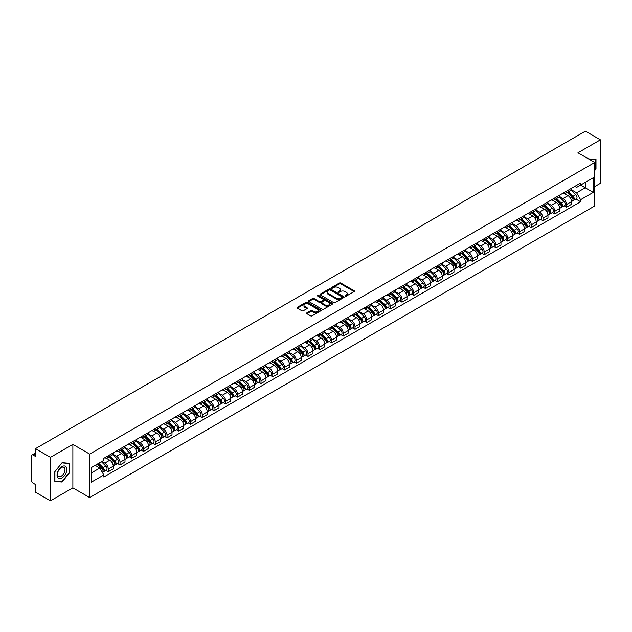 <?xml version="1.0" encoding="UTF-8"?>
<svg xmlns="http://www.w3.org/2000/svg" width="632" height="632" viewBox="0 0 632 632"><rect width="100%" height="100%" fill="white"/><g stroke="black" fill="none" stroke-linecap="round" stroke-linejoin="round"><path stroke-width="0.95" d="M345.246 296.116A0.735 0.419 0 0 0 346.281 296.116L354.133 291.581A1.043 0.6 0 0 0 354.441 291.155A1.043 0.6 0 0 0 354.133 290.728L340.83 283.049A1.043 0.6 0 0 0 339.352 283.049L331.492 287.584A0.735 0.419 0 0 0 332.527 288.176L333.546 287.592A3.35 1.936 0 0 1 338.278 287.592L339.384 288.232A3.35 1.936 0 0 1 340.364 289.598A3.35 1.936 0 0 1 339.384 290.965L338.373 291.55A0.735 0.419 0 0 0 339.408 292.15L340.419 291.565A3.35 1.936 0 0 1 345.151 291.565L346.265 292.205A3.35 1.936 0 0 1 347.245 293.564A3.35 1.936 0 0 1 346.265 294.931L345.246 295.523A0.735 0.419 0 0 0 345.246 296.116L345.246 295.523M306.891 312.84A1.043 0.6 0 0 0 306.591 313.267A1.043 0.6 0 0 0 306.891 313.693L310.628 315.85A1.043 0.6 0 0 0 312.105 315.85L320.827 310.81A1.043 0.6 0 0 0 321.135 310.383A1.043 0.6 0 0 0 320.827 309.957L307.523 302.278A1.043 0.6 0 0 0 306.046 302.278L297.317 307.31A1.043 0.6 0 0 0 297.016 307.737A1.043 0.6 0 0 0 297.317 308.163L301.827 310.77A1.043 0.6 0 0 0 303.305 310.77L307.041 308.613A1.043 0.6 0 0 0 307.35 308.187A1.043 0.6 0 0 0 307.041 307.76L304.806 306.473A2.797 1.612 0 0 1 303.984 305.327A2.797 1.612 0 0 1 305.714 303.834A2.797 1.612 0 0 1 308.764 304.182L317.525 309.245A2.797 1.612 0 0 1 318.338 310.383A2.797 1.612 0 0 1 316.616 311.876A2.797 1.612 0 0 1 313.567 311.529L312.105 310.683A1.043 0.6 0 0 0 310.628 310.683L306.891 312.84L306.891 313.693M89.673 454.084L72.877 444.391L50.426 457.347L35.439 448.688L585.414 131.172L600.4 139.822L577.956 152.778L594.752 162.479L89.673 454.084L89.673 497.566L594.752 205.961L594.752 162.479M333.617 302.578A1.043 0.6 0 0 0 335.094 302.578L343.824 297.538A1.043 0.6 0 0 0 344.124 297.111A1.043 0.6 0 0 0 343.824 296.685L330.512 288.998A1.043 0.6 0 0 0 329.035 288.998L320.313 294.038A1.043 0.6 0 0 0 320.005 294.465A1.043 0.6 0 0 0 320.313 294.891L333.617 302.578M318.054 296.274A0.735 0.419 0 0 1 318.797 296.376L332.313 304.182L323.6 309.214A1.043 0.6 0 0 1 322.123 309.214L308.819 301.527L312.548 299.386L312.548 298.517L308.819 300.674A1.043 0.6 0 0 0 308.511 301.101A1.043 0.6 0 0 0 308.819 301.527L308.819 300.674M312.548 299.386A1.043 0.6 0 0 1 314.025 299.386L314.025 298.517A1.043 0.6 0 0 0 312.548 298.517M314.025 298.517L319.421 301.638A1.043 0.6 0 0 0 320.906 301.638L323.379 300.208A1.043 0.6 0 0 0 323.687 299.781A1.043 0.6 0 0 0 323.379 299.355L317.762 296.108A0.735 0.419 0 0 1 318.797 295.507L332.321 303.32A1.043 0.6 0 0 1 332.63 303.747A1.043 0.6 0 0 1 332.321 304.174L332.321 303.32M50.426 457.347L50.426 500.828L35.439 492.178L35.439 484.483L33.109 483.132A2.133 1.232 -120 0 1 31.6 480.525L31.6 455.909A2.133 1.232 -120 0 1 32.042 454.937L35.439 452.97M594.752 186.566L600.4 183.312L600.4 139.822M50.426 500.828L72.877 487.872L89.673 497.566M35.439 448.688L35.439 456.391L33.109 455.04A2.133 1.232 -120 0 0 32.042 454.937M566.509 191.18A4.898 2.828 60 0 1 565.49 193.376L570.467 190.509A4.898 2.828 -120 0 0 571.478 188.304M559.454 196.457L563.041 198.527A4.898 2.828 60 0 1 566.509 204.531L571.478 201.655A4.898 2.828 -120 0 0 568.01 195.659L564.455 193.605M571.478 201.655L571.478 204.31L566.509 207.178L564.123 205.803M565.49 193.376A4.898 2.828 60 0 1 563.08 193.155M566.509 204.531L566.509 207.178M554.754 197.958A4.898 2.828 60 0 1 553.743 200.162L558.712 197.295A4.898 2.828 -120 0 0 559.731 195.09M552.376 212.589L554.754 213.964L559.731 211.096L559.731 208.442A4.898 2.828 -120 0 0 556.263 202.438L552.708 200.384M553.743 200.162A4.898 2.828 60 0 1 551.333 199.941M547.699 203.235L551.294 205.313A4.898 2.828 60 0 1 554.754 211.309L554.754 213.964M543.007 204.744A4.898 2.828 60 0 1 541.995 206.948L546.964 204.073A4.898 2.828 -120 0 0 547.976 201.877M540.621 219.375L543.007 220.75L547.976 217.874L547.976 215.228A4.898 2.828 -120 0 0 544.515 209.224L540.952 207.17M541.995 206.948A4.898 2.828 60 0 1 539.578 206.727M535.952 210.022L539.546 212.091A4.898 2.828 60 0 1 543.007 218.095L543.007 220.75M531.259 211.53A4.898 2.828 60 0 1 530.24 213.727L535.217 210.859A4.898 2.828 -120 0 0 536.228 208.663M528.873 226.153L531.259 227.528L536.228 224.66L536.228 222.006A4.898 2.828 -120 0 0 532.768 216.01L529.205 213.956M530.24 213.727A4.898 2.828 60 0 1 527.831 213.505M524.204 216.808L527.791 218.877A4.898 2.828 60 0 1 531.259 224.881L531.259 227.528M519.512 218.309A4.898 2.828 60 0 1 518.493 220.513L523.462 217.645A4.898 2.828 -120 0 0 524.481 215.441M517.126 232.939L519.512 234.314L524.481 231.446L524.481 228.792A4.898 2.828 -120 0 0 521.013 222.788L517.458 220.734M518.493 220.513A4.898 2.828 60 0 1 516.083 220.292M512.457 223.586L516.044 225.663A4.898 2.828 60 0 1 519.512 231.66L519.512 234.314M507.757 225.095A4.898 2.828 60 0 1 506.746 227.299L511.715 224.423A4.898 2.828 -120 0 0 512.734 222.227M505.379 239.726L507.757 241.1L512.734 238.225L512.734 235.578A4.898 2.828 -120 0 0 509.266 229.574L505.711 227.52M506.746 227.299A4.898 2.828 60 0 1 504.336 227.078M500.702 230.372L504.297 232.442A4.898 2.828 60 0 1 507.757 238.446L507.757 241.1M496.009 231.881A4.898 2.828 60 0 1 494.998 234.077L499.967 231.209A4.898 2.828 -120 0 0 500.978 229.013M493.624 246.504L496.009 247.878L500.978 245.011L500.978 242.356A4.898 2.828 -120 0 0 497.518 236.36L493.955 234.306M494.998 234.077A4.898 2.828 60 0 1 492.581 233.856M488.955 237.158L492.541 239.228A4.898 2.828 60 0 1 496.009 245.232L496.009 247.878M484.262 238.667A4.898 2.828 60 0 1 483.243 240.863L488.22 237.995A4.898 2.828 -120 0 0 489.231 235.791M481.876 253.29L484.262 254.664L489.231 251.797L489.231 249.142A4.898 2.828 -120 0 0 485.763 243.138L482.208 241.084M483.243 240.863A4.898 2.828 60 0 1 480.834 240.642M477.207 243.936L480.794 246.014A4.898 2.828 60 0 1 484.262 252.01L484.262 254.664M472.507 245.445A4.898 2.828 60 0 1 471.496 247.649L476.465 244.774A4.898 2.828 -120 0 0 477.484 242.577M470.129 260.076L472.507 261.45L477.484 258.583L477.484 255.928A4.898 2.828 -120 0 0 474.016 249.924L470.461 247.87M471.496 247.649A4.898 2.828 60 0 1 469.086 247.428M465.452 250.722L469.047 252.792A4.898 2.828 60 0 1 472.507 258.796L472.507 261.45M460.76 252.231A4.898 2.828 60 0 1 459.748 254.427L464.718 251.56A4.898 2.828 -120 0 0 465.729 249.363M458.374 266.854L460.76 268.229L465.729 265.361L465.729 262.707A4.898 2.828 -120 0 0 462.269 256.711L458.706 254.657M459.748 254.427A4.898 2.828 60 0 1 457.331 254.206M453.705 257.508L457.299 259.578A4.898 2.828 60 0 1 460.76 265.582L460.76 268.229M449.012 259.017A4.898 2.828 60 0 1 447.993 261.214L452.97 258.346A4.898 2.828 -120 0 0 453.981 256.142M446.627 273.64L449.012 275.015L453.981 272.147L453.981 269.493A4.898 2.828 -120 0 0 450.521 263.497L446.958 261.435M447.993 261.214A4.898 2.828 60 0 1 445.584 260.992M441.958 264.287L445.544 266.364A4.898 2.828 60 0 1 449.012 272.36L449.012 275.015M437.265 265.796A4.898 2.828 60 0 1 436.246 268L441.215 265.124A4.898 2.828 -120 0 0 442.234 262.928M434.879 280.426L437.265 281.801L442.234 278.933L442.234 276.279A4.898 2.828 -120 0 0 438.766 270.275L435.211 268.221M436.246 268A4.898 2.828 60 0 1 433.836 267.778M430.21 271.073L433.797 273.142A4.898 2.828 60 0 1 437.265 279.147L437.265 281.801M425.51 272.582A4.898 2.828 60 0 1 424.499 274.778L429.468 271.91A4.898 2.828 -120 0 0 430.479 269.714M423.132 287.204L425.51 288.587L430.487 285.711L430.487 283.057A4.898 2.828 -120 0 0 427.019 277.061L423.464 275.007M424.499 274.778A4.898 2.828 60 0 1 422.089 274.557M418.455 277.859L422.05 279.929A4.898 2.828 60 0 1 425.51 285.933L425.51 288.587M413.763 279.368A4.898 2.828 60 0 1 412.751 281.564L417.72 278.696A4.898 2.828 -120 0 0 418.732 276.492M411.377 293.991L413.763 295.365L418.732 292.498L418.732 289.843A4.898 2.828 -120 0 0 415.271 283.847L411.709 281.793M412.751 281.564A4.898 2.828 60 0 1 410.334 281.343M406.708 284.637L410.294 286.715A4.898 2.828 60 0 1 413.763 292.711L413.763 295.365M402.015 286.146A4.898 2.828 60 0 1 400.996 288.35L405.965 285.474A4.898 2.828 -120 0 0 406.984 283.278M399.629 300.777L402.015 302.151L406.984 299.284L406.984 296.629A4.898 2.828 -120 0 0 403.516 290.625L399.961 288.571M400.996 288.35A4.898 2.828 60 0 1 398.587 288.129M394.961 291.423L398.547 293.501A4.898 2.828 60 0 1 402.015 299.497L402.015 302.151M390.26 292.932A4.898 2.828 60 0 1 389.249 295.128L394.218 292.26A4.898 2.828 -120 0 0 395.237 290.064M387.882 307.555L390.26 308.937L395.237 306.062L395.237 303.415A4.898 2.828 -120 0 0 391.769 297.411L388.214 295.357M389.249 295.128A4.898 2.828 60 0 1 386.839 294.907M383.205 298.209L386.8 300.279A4.898 2.828 60 0 1 390.26 306.283L390.26 308.937M378.513 299.718A4.898 2.828 60 0 1 377.502 301.914L382.471 299.047A4.898 2.828 -120 0 0 383.482 296.843M376.127 314.341L378.513 315.716L383.482 312.848L383.482 310.193A4.898 2.828 -120 0 0 380.022 304.197L376.459 302.143M377.502 301.914A4.898 2.828 60 0 1 375.084 301.693M371.458 304.987L375.053 307.065A4.898 2.828 60 0 1 378.513 313.061L378.513 315.716M366.765 306.496A4.898 2.828 60 0 1 365.746 308.7L370.723 305.825A4.898 2.828 -120 0 0 371.735 303.629M364.38 321.127L366.765 322.502L371.735 319.634L371.735 316.98A4.898 2.828 -120 0 0 368.274 310.976L364.711 308.922M365.746 308.7A4.898 2.828 60 0 1 363.337 308.479M359.711 311.774L363.297 313.851A4.898 2.828 60 0 1 366.765 319.847L366.765 322.502M355.018 313.282A4.898 2.828 60 0 1 353.999 315.479L358.968 312.611A4.898 2.828 -120 0 0 359.987 310.415M352.632 327.905L355.018 329.288L359.987 326.412L359.987 323.766A4.898 2.828 -120 0 0 356.519 317.762L352.964 315.708M353.999 315.479A4.898 2.828 60 0 1 351.59 315.257M347.963 318.56L351.55 320.629A4.898 2.828 60 0 1 355.018 326.633L355.018 329.288M343.263 320.068A4.898 2.828 60 0 1 342.252 322.265L347.221 319.397A4.898 2.828 -120 0 0 348.232 317.193M340.885 334.691L343.263 336.066L348.24 333.198L348.24 330.544A4.898 2.828 -120 0 0 344.772 324.548L341.217 322.494M342.252 322.265A4.898 2.828 60 0 1 339.834 322.043M336.208 325.346L339.803 327.416A4.898 2.828 60 0 1 343.263 333.42L343.263 336.066M331.516 326.847A4.898 2.828 60 0 1 330.504 329.051L335.474 326.175A4.898 2.828 -120 0 0 336.485 323.979M329.13 341.478L331.516 342.852L336.485 339.984L336.485 337.33A4.898 2.828 -120 0 0 333.025 331.326L329.462 329.272M330.504 329.051A4.898 2.828 60 0 1 328.087 328.83M324.461 332.124L328.048 334.202A4.898 2.828 60 0 1 331.516 340.198L331.516 342.852M319.768 333.633A4.898 2.828 60 0 1 318.749 335.829L323.718 332.961A4.898 2.828 -120 0 0 324.737 330.765M317.382 348.256L319.768 349.638L324.737 346.763L324.737 344.116A4.898 2.828 -120 0 0 321.269 338.112L317.714 336.058M318.749 335.829A4.898 2.828 60 0 1 316.34 335.608M312.714 338.91L316.3 340.98A4.898 2.828 60 0 1 319.768 346.984L319.768 349.638M308.013 340.419A4.898 2.828 60 0 1 307.002 342.615L311.971 339.747A4.898 2.828 -120 0 0 312.99 337.543M305.635 355.042L308.013 356.416L312.99 353.549L312.99 350.894A4.898 2.828 -120 0 0 309.522 344.898L305.967 342.844M307.002 342.615A4.898 2.828 60 0 1 304.592 342.394M300.958 345.696L304.553 347.766A4.898 2.828 60 0 1 308.013 353.77L308.013 356.416M296.266 347.197A4.898 2.828 60 0 1 295.255 349.401L300.224 346.526A4.898 2.828 -120 0 0 301.235 344.329M293.88 361.828L296.266 363.203L301.235 360.335L301.235 357.68A4.898 2.828 -120 0 0 297.775 351.676L294.212 349.622M295.255 349.401A4.898 2.828 60 0 1 292.837 349.18M289.211 352.474L292.806 354.552A4.898 2.828 60 0 1 296.266 360.548L296.266 363.203M284.519 353.983A4.898 2.828 60 0 1 283.499 356.179L288.476 353.312A4.898 2.828 -120 0 0 289.488 351.115M282.133 368.606L284.519 369.989L289.488 367.113L289.488 364.467A4.898 2.828 -120 0 0 286.027 358.463L282.465 356.409M283.499 356.179A4.898 2.828 60 0 1 281.09 355.958M277.464 359.26L281.05 361.33A4.898 2.828 60 0 1 284.519 367.334L284.519 369.989M272.771 360.769A4.898 2.828 60 0 1 271.752 362.966L276.721 360.098A4.898 2.828 -120 0 0 277.74 357.894M270.385 375.392L272.771 376.767L277.74 373.899L277.74 371.245A4.898 2.828 -120 0 0 274.272 365.249L270.717 363.195M271.752 362.966A4.898 2.828 60 0 1 269.343 362.744M265.717 366.047L269.303 368.116A4.898 2.828 60 0 1 272.771 374.12L272.771 376.767M261.016 367.548A4.898 2.828 60 0 1 260.005 369.752L264.974 366.884A4.898 2.828 -120 0 0 265.985 364.68M258.638 382.178L261.016 383.553L265.985 380.685L265.985 378.031A4.898 2.828 -120 0 0 262.525 372.027L258.97 369.973M260.005 369.752A4.898 2.828 60 0 1 257.587 369.53M253.961 372.825L257.556 374.902A4.898 2.828 60 0 1 261.016 380.899L261.016 383.553M249.269 374.334A4.898 2.828 60 0 1 248.258 376.53L253.227 373.662A4.898 2.828 -120 0 0 254.238 371.466M246.883 388.964L249.269 390.339L254.238 387.463L254.238 384.817A4.898 2.828 -120 0 0 250.778 378.813L247.215 376.759M248.258 376.53A4.898 2.828 60 0 1 245.84 376.317M242.214 379.611L245.801 381.681A4.898 2.828 60 0 1 249.269 387.685L249.269 390.339M237.521 381.12A4.898 2.828 60 0 1 236.502 383.316L241.471 380.448A4.898 2.828 -120 0 0 242.49 378.244M235.136 395.743L237.521 397.117L242.49 394.25L242.49 391.595A4.898 2.828 -120 0 0 239.022 385.599L235.467 383.545M236.502 383.316A4.898 2.828 60 0 1 234.093 383.095M230.467 386.397L234.053 388.467A4.898 2.828 60 0 1 237.521 394.471L237.521 397.117M225.766 387.898A4.898 2.828 60 0 1 224.755 390.102L229.724 387.234A4.898 2.828 -120 0 0 230.743 385.03M223.388 402.529L225.766 403.903L230.743 401.036L230.743 398.381A4.898 2.828 -120 0 0 227.275 392.377L223.72 390.323M224.755 390.102A4.898 2.828 60 0 1 222.345 389.881M218.712 393.175L222.306 395.253A4.898 2.828 60 0 1 225.766 401.249L225.766 403.903M214.019 394.684A4.898 2.828 60 0 1 213.008 396.888L217.977 394.013A4.898 2.828 -120 0 0 218.988 391.816M211.633 409.315L214.019 410.689L218.988 407.814L218.988 405.167A4.898 2.828 -120 0 0 215.528 399.163L211.965 397.109M213.008 396.888A4.898 2.828 60 0 1 210.59 396.667M206.964 399.961L210.559 402.031A4.898 2.828 60 0 1 214.019 408.035L214.019 410.689M202.272 401.47A4.898 2.828 60 0 1 201.252 403.666L206.23 400.799A4.898 2.828 -120 0 0 207.241 398.602M199.886 416.093L202.272 417.468L207.241 414.6L207.241 411.946A4.898 2.828 -120 0 0 203.773 405.949L200.218 403.895M201.252 403.666A4.898 2.828 60 0 1 198.843 403.445M195.217 406.747L198.804 408.817A4.898 2.828 60 0 1 202.272 414.821L202.272 417.468M190.516 408.248A4.898 2.828 60 0 1 189.505 410.452L194.474 407.585A4.898 2.828 -120 0 0 195.493 405.381M188.139 422.879L190.524 424.254L195.493 421.386L195.493 418.732A4.898 2.828 -120 0 0 192.025 412.728L188.47 410.674M189.505 410.452A4.898 2.828 60 0 1 187.096 410.231M183.462 413.526L187.056 415.603A4.898 2.828 60 0 1 190.524 421.599L190.524 424.254M178.769 415.034A4.898 2.828 60 0 1 177.758 417.238L182.727 414.363A4.898 2.828 -120 0 0 183.738 412.167M176.391 429.665L178.769 431.04L183.738 428.164L183.738 425.518A4.898 2.828 -120 0 0 180.278 419.514L176.723 417.46M177.758 417.238A4.898 2.828 60 0 1 175.34 417.017M171.714 420.312L175.309 422.381A4.898 2.828 60 0 1 178.769 428.385L178.769 431.04M167.022 421.821A4.898 2.828 60 0 1 166.003 424.017L170.98 421.149A4.898 2.828 -120 0 0 171.991 418.953M164.636 436.443L167.022 437.818L171.991 434.95L171.991 432.296A4.898 2.828 -120 0 0 168.531 426.3L164.968 424.246M166.003 424.017A4.898 2.828 60 0 1 163.593 423.796M159.967 427.098L163.554 429.168A4.898 2.828 60 0 1 167.022 435.172L167.022 437.818M155.275 428.607A4.898 2.828 60 0 1 154.255 430.803L159.225 427.935A4.898 2.828 -120 0 0 160.244 425.731M152.889 443.229L155.275 444.604L160.244 441.736L160.244 439.082A4.898 2.828 -120 0 0 156.775 433.078L153.22 431.024M154.255 430.803A4.898 2.828 60 0 1 151.846 430.582M148.22 433.876L151.806 435.954A4.898 2.828 60 0 1 155.275 441.95L155.275 444.604M143.519 435.385A4.898 2.828 60 0 1 142.508 437.589L147.477 434.713A4.898 2.828 -120 0 0 148.496 432.517M141.141 450.016L143.519 451.39L148.496 448.523L148.496 445.868A4.898 2.828 -120 0 0 145.028 439.864L141.473 437.81M142.508 437.589A4.898 2.828 60 0 1 140.099 437.368M136.465 440.662L140.059 442.732A4.898 2.828 60 0 1 143.519 448.736L143.519 451.39M131.772 442.171A4.898 2.828 60 0 1 130.761 444.367L135.73 441.499A4.898 2.828 -120 0 0 136.741 439.303M129.386 456.794L131.772 458.168L136.741 455.301L136.741 452.646A4.898 2.828 -120 0 0 133.281 446.65L129.718 444.596M130.761 444.367A4.898 2.828 60 0 1 128.343 444.146M124.717 447.448L128.312 449.518A4.898 2.828 60 0 1 131.772 455.522L131.772 458.168M120.025 448.957A4.898 2.828 60 0 1 119.006 451.153L123.983 448.286A4.898 2.828 -120 0 0 124.994 446.081M117.639 463.58L120.025 464.954L124.994 462.087L124.994 459.432A4.898 2.828 -120 0 0 121.526 453.428L117.971 451.374M119.006 451.153A4.898 2.828 60 0 1 116.596 450.932M112.97 454.226L116.557 456.304A4.898 2.828 60 0 1 120.025 462.3L120.025 464.954M108.27 455.735A4.898 2.828 60 0 1 107.258 457.939L112.227 455.064A4.898 2.828 -120 0 0 113.246 452.868M105.892 470.366L108.277 471.741L113.246 468.873L113.246 466.219A4.898 2.828 -120 0 0 109.778 460.214L106.223 458.161M107.258 457.939A4.898 2.828 60 0 1 104.849 457.718M101.95 461.431L104.809 463.082A4.898 2.828 60 0 1 108.277 469.086L108.277 471.741M574.828 186.377L576.597 187.396L593.243 177.782L585.264 182.395L585.264 187.783L576.597 192.784L571.202 189.671M91.174 473.044L99.84 468.043L103.83 474.956L91.174 482.263L91.174 467.648L103.83 460.349L103.83 458.303L580.595 183.043L580.595 185.089L593.243 192.397L580.595 199.704L576.597 192.784M593.243 177.782L593.243 192.397M103.83 474.956L103.83 477.002L580.595 201.742L580.595 199.704M594.752 170.498L595.992 168.957L595.992 159.264L588.511 158.877L595.621 159.462L595.621 168.847L594.752 169.929M72.877 444.391L72.877 487.872M54.834 481.387L62.102 482.042L69.37 472.997L69.37 463.303L62.102 462.656L54.834 471.701L54.834 481.387M99.84 468.043L95.171 465.349M575.871 199.025L580.595 201.742M61.336 481.592L62.102 482.042M345.538 296.218L346.265 295.8A3.35 1.936 0 0 0 347.245 294.441L347.245 293.564M340.364 289.598L340.364 290.467A3.35 1.936 0 0 1 339.384 291.834L338.665 292.253M354.133 290.728L354.133 291.581L340.83 283.918A1.043 0.6 0 0 0 339.352 283.918L331.784 288.279M343.824 296.685L343.824 297.538L330.512 289.867A1.043 0.6 0 0 0 329.035 289.867L320.329 294.899M341.975 297.411A0.735 0.419 0 0 0 341.975 296.811L330.291 290.064A0.735 0.419 0 0 0 329.256 290.064L328.182 290.688A3.35 1.936 0 0 0 327.202 292.055A3.35 1.936 0 0 0 328.182 293.422L336.169 298.028A3.35 1.936 0 0 0 340.901 298.028L341.975 297.411L341.975 298.28A0.735 0.419 0 0 0 342.188 297.98L342.188 297.111M327.202 292.055L327.202 292.924A3.35 1.936 0 0 0 328.182 294.291L328.182 293.422M341.975 298.28L340.901 298.897A3.35 1.936 0 0 1 336.169 298.897L328.182 294.291M314.025 299.386L319.421 302.507A1.043 0.6 0 0 0 320.906 302.507L323.379 301.077A1.043 0.6 0 0 0 323.687 300.65L323.687 299.781M325.022 304.869A2.797 1.612 0 0 0 328.071 305.217A2.797 1.612 0 0 0 329.801 303.723A2.797 1.612 0 0 0 328.98 302.586L325.891 300.8A1.043 0.6 0 0 0 324.413 300.8L321.941 302.23A1.043 0.6 0 0 0 321.633 302.657A1.043 0.6 0 0 0 321.941 303.084L325.022 304.869L325.022 305.738A2.797 1.612 0 0 0 328.071 306.086A2.797 1.612 0 0 0 329.801 304.592L329.801 303.723M321.633 302.657L321.633 303.526A1.043 0.6 0 0 0 321.941 303.952L321.941 303.084M325.022 305.738L321.941 303.952M318.338 310.383L318.338 311.252A2.797 1.612 0 0 1 316.616 312.745A2.797 1.612 0 0 1 313.567 312.398L312.105 311.552A1.043 0.6 0 0 0 310.628 311.552L306.907 313.701M303.984 305.327L303.984 306.196A2.797 1.612 0 0 0 304.806 307.342L304.806 306.473M307.041 307.76L307.041 308.613L304.806 307.342M320.827 309.957L320.827 310.81L307.523 303.147A1.043 0.6 0 0 0 306.046 303.147L297.332 308.171L297.317 307.31M567.141 192.428L571.77 196.994A2.662 1.54 60 0 1 572.474 200.984L571.478 201.561M568.065 193.337L570.024 194.466M567.654 192.128L572.718 197.129A1.28 0.735 60 0 1 573.058 199.048A1.28 0.735 60 0 1 572.94 199.096M568.421 191.686L573.05 196.252A2.662 1.54 60 0 1 573.753 200.249A2.662 1.54 60 0 1 572.947 200.328M571.012 190.003L575.76 194.688A2.662 1.54 60 0 1 576.463 198.677L573.753 200.249M555.386 199.206L560.015 203.78A2.662 1.54 60 0 1 560.718 207.77L559.731 208.339M556.31 200.123L558.277 201.252M555.899 198.914L560.971 203.915A1.28 0.735 60 0 1 561.311 205.835A1.28 0.735 60 0 1 561.192 205.874M556.673 198.472L561.295 203.038A2.662 1.54 60 0 1 561.998 207.027A2.662 1.54 60 0 1 561.2 207.114M559.257 196.789L564.013 201.474A2.662 1.54 60 0 1 564.716 205.463L561.998 207.027M543.639 205.993L548.268 210.559A2.662 1.54 60 0 1 548.971 214.556L547.976 215.125M544.563 206.901L546.522 208.039M544.152 205.7L549.224 210.701A1.28 0.735 60 0 1 549.556 212.613A1.28 0.735 60 0 1 549.445 212.66M544.918 205.258L549.548 209.824A2.662 1.54 60 0 1 550.251 213.814A2.662 1.54 60 0 1 549.445 213.9M547.51 203.567L552.257 208.252A2.662 1.54 60 0 1 552.961 212.249L550.251 213.814M595.154 159.185L595.621 159.462M66.194 466.985A6.92 3.997 120 0 0 59.503 468.778A6.92 3.997 120 0 0 57.709 477.539A6.92 3.997 120 0 0 64.401 475.746A6.92 3.997 120 0 0 66.194 466.985M64.48 467.87A5.246 3.026 120 0 0 63.887 467.325A5.246 3.026 120 0 0 59.013 469.774A5.246 3.026 120 0 0 58.057 475.857A5.246 3.026 120 0 0 58.642 476.402A5.246 3.026 120 0 0 63.524 473.961A5.246 3.026 120 0 0 64.48 467.87M61.952 481.647L54.913 481.023L54.913 471.63L61.952 462.869L68.999 463.501L68.999 472.886L61.952 481.647M68.532 463.232L68.999 463.501M531.891 212.779L536.521 217.345A2.662 1.54 60 0 1 537.224 221.334L536.228 221.911M532.816 213.687L534.775 214.825M532.405 212.478L537.476 217.479A1.28 0.735 60 0 1 537.808 219.399A1.28 0.735 60 0 1 537.69 219.446M533.171 212.036L537.8 216.602A2.662 1.54 60 0 1 538.504 220.6A2.662 1.54 60 0 1 537.698 220.679M535.762 210.353L540.51 215.038A2.662 1.54 60 0 1 541.213 219.035L538.504 220.6M520.144 219.565L524.773 224.131A2.662 1.54 60 0 1 525.468 228.12L524.481 228.697M521.06 220.473L523.027 221.603M520.657 219.265L525.721 224.265A1.28 0.735 60 0 1 526.061 226.185A1.28 0.735 60 0 1 525.942 226.224M521.424 218.822L526.053 223.388A2.662 1.54 60 0 1 526.756 227.378A2.662 1.54 60 0 1 525.95 227.465M524.015 217.139L528.763 221.824A2.662 1.54 60 0 1 529.466 225.814L526.756 227.378M508.389 226.343L513.018 230.909A2.662 1.54 60 0 1 513.721 234.907L512.726 235.475M509.313 227.251L511.28 228.389M508.902 226.051L513.974 231.051A1.28 0.735 60 0 1 514.314 232.963A1.28 0.735 60 0 1 514.195 233.011M509.668 225.608L514.298 230.174A2.662 1.54 60 0 1 515.001 234.164A2.662 1.54 60 0 1 514.195 234.251M512.26 223.918L517.016 228.602A2.662 1.54 60 0 1 517.711 232.6L515.001 234.164M496.641 233.129L501.271 237.695A2.662 1.54 60 0 1 501.974 241.685L500.978 242.261M497.566 234.038L499.525 235.175M497.155 232.829L502.227 237.83A1.28 0.735 60 0 1 502.558 239.749A1.28 0.735 60 0 1 502.448 239.797M497.921 232.386L502.551 236.953A2.662 1.54 60 0 1 503.254 240.95A2.662 1.54 60 0 1 502.448 241.037M500.512 230.704L505.26 235.388A2.662 1.54 60 0 1 505.963 239.386L503.254 240.95M484.894 239.915L489.524 244.481A2.662 1.54 60 0 1 490.227 248.471L489.231 249.048M485.818 240.824L487.778 241.953M485.408 239.615L490.472 244.616A1.28 0.735 60 0 1 490.811 246.535A1.28 0.735 60 0 1 490.693 246.575M486.174 239.173L490.803 243.739A2.662 1.54 60 0 1 491.506 247.728A2.662 1.54 60 0 1 490.701 247.815M488.765 237.49L493.513 242.175A2.662 1.54 60 0 1 494.216 246.164L491.506 247.728M473.139 246.693L477.768 251.26A2.662 1.54 60 0 1 478.471 255.257L477.484 255.826M474.063 247.61L476.03 248.739M473.652 246.401L478.724 251.402A1.28 0.735 60 0 1 479.064 253.314A1.28 0.735 60 0 1 478.945 253.361M474.427 245.959L479.048 250.525A2.662 1.54 60 0 1 479.751 254.514A2.662 1.54 60 0 1 478.953 254.601M477.01 244.268L481.766 248.961A2.662 1.54 60 0 1 482.469 252.95L479.751 254.514M461.392 253.479L466.021 258.046A2.662 1.54 60 0 1 466.724 262.035L465.729 262.612M462.316 254.388L464.275 255.525M461.905 253.179L466.977 258.18A1.28 0.735 60 0 1 467.309 260.1A1.28 0.735 60 0 1 467.198 260.147M462.671 252.737L467.301 257.303A2.662 1.54 60 0 1 468.004 261.3A2.662 1.54 60 0 1 467.198 261.387M465.263 251.054L470.011 255.739A2.662 1.54 60 0 1 470.714 259.736L468.004 261.3M449.644 260.265L454.274 264.832A2.662 1.54 60 0 1 454.977 268.821L453.981 269.398M450.569 261.174L452.528 262.304M450.158 259.965L455.222 264.966A1.28 0.735 60 0 1 455.561 266.886A1.28 0.735 60 0 1 455.443 266.925M450.924 259.523L455.553 264.089A2.662 1.54 60 0 1 456.257 268.079A2.662 1.54 60 0 1 455.451 268.166M453.515 257.84L458.263 262.525A2.662 1.54 60 0 1 458.966 266.514L456.257 268.079M437.897 267.044L442.526 271.61A2.662 1.54 60 0 1 443.222 275.607L442.234 276.176M438.813 267.96L440.781 269.09M438.411 266.751L443.474 271.752A1.28 0.735 60 0 1 443.814 273.664A1.28 0.735 60 0 1 443.696 273.711M439.177 266.309L443.806 270.875A2.662 1.54 60 0 1 444.509 274.865A2.662 1.54 60 0 1 443.704 274.952M441.768 264.618L446.516 269.311A2.662 1.54 60 0 1 447.219 273.3L444.509 274.865M426.142 273.83L430.771 278.396A2.662 1.54 60 0 1 431.474 282.385L430.479 282.962M427.066 274.738L429.033 275.876M426.655 273.53L431.727 278.53A1.28 0.735 60 0 1 432.067 280.45A1.28 0.735 60 0 1 431.948 280.497M427.422 273.087L432.051 277.653A2.662 1.54 60 0 1 432.754 281.651A2.662 1.54 60 0 1 431.948 281.738M430.013 271.405L434.769 276.089A2.662 1.54 60 0 1 435.464 280.087L432.754 281.651M414.394 280.616L419.024 285.182A2.662 1.54 60 0 1 419.727 289.172L418.732 289.748M415.319 281.524L417.278 282.654M414.908 280.316L419.98 285.316A1.28 0.735 60 0 1 420.312 287.236A1.28 0.735 60 0 1 420.201 287.284M415.674 279.873L420.304 284.44A2.662 1.54 60 0 1 421.007 288.429A2.662 1.54 60 0 1 420.201 288.516M418.266 278.191L423.013 282.875A2.662 1.54 60 0 1 423.717 286.865L421.007 288.429M402.647 287.394L407.277 291.96A2.662 1.54 60 0 1 407.98 295.958L406.984 296.527M403.572 288.31L405.531 289.44M403.161 287.102L408.225 292.103A1.28 0.735 60 0 1 408.564 294.014A1.28 0.735 60 0 1 408.446 294.062M403.927 286.659L408.556 291.226A2.662 1.54 60 0 1 409.26 295.215A2.662 1.54 60 0 1 408.454 295.302M406.518 284.969L411.266 289.661A2.662 1.54 60 0 1 411.969 293.651L409.26 295.215M390.892 294.18L395.521 298.746A2.662 1.54 60 0 1 396.225 302.736L395.237 303.313M391.816 295.089L393.783 296.226M391.406 293.88L396.477 298.881A1.28 0.735 60 0 1 396.817 300.8A1.28 0.735 60 0 1 396.699 300.848M392.18 293.438L396.801 298.004A2.662 1.54 60 0 1 397.504 302.001A2.662 1.54 60 0 1 396.706 302.088M394.763 291.755L399.519 296.44A2.662 1.54 60 0 1 400.222 300.437L397.504 302.001M379.145 300.966L383.774 305.533A2.662 1.54 60 0 1 384.477 309.522L383.482 310.099M380.069 301.875L382.028 303.005M379.658 300.666L384.73 305.667A1.28 0.735 60 0 1 385.062 307.587A1.28 0.735 60 0 1 384.951 307.634M380.425 300.224L385.054 304.79A2.662 1.54 60 0 1 385.757 308.779A2.662 1.54 60 0 1 384.951 308.866M383.016 298.541L387.764 303.226A2.662 1.54 60 0 1 388.467 307.215L385.757 308.779M367.397 307.745L372.027 312.311A2.662 1.54 60 0 1 372.73 316.308L371.735 316.877M368.322 308.661L370.281 309.791M367.911 307.452L372.975 312.453A1.28 0.735 60 0 1 373.315 314.365A1.28 0.735 60 0 1 373.196 314.412M368.677 307.01L373.307 311.576A2.662 1.54 60 0 1 374.01 315.565A2.662 1.54 60 0 1 373.204 315.652M371.268 305.319L376.016 310.012A2.662 1.54 60 0 1 376.719 314.001L374.01 315.565M355.65 314.531L360.28 319.097A2.662 1.54 60 0 1 360.975 323.086L359.987 323.663M356.567 315.439L358.534 316.577M356.164 314.23L361.228 319.231A1.28 0.735 60 0 1 361.567 321.151A1.28 0.735 60 0 1 361.449 321.198M356.93 313.788L361.559 318.354A2.662 1.54 60 0 1 362.262 322.352A2.662 1.54 60 0 1 361.457 322.438M359.521 312.105L364.269 316.79A2.662 1.54 60 0 1 364.972 320.787L362.262 322.352M343.895 321.317L348.524 325.883A2.662 1.54 60 0 1 349.227 329.872L348.232 330.449M344.819 322.225L346.786 323.355M344.408 321.017L349.48 326.017A1.28 0.735 60 0 1 349.82 327.937A1.28 0.735 60 0 1 349.701 327.984M345.175 320.574L349.804 325.14A2.662 1.54 60 0 1 350.507 329.138A2.662 1.54 60 0 1 349.701 329.217M347.766 318.891L352.522 323.576A2.662 1.54 60 0 1 353.217 327.566L350.507 329.138M332.148 328.095L336.777 332.661A2.662 1.54 60 0 1 337.48 336.659L336.485 337.227M333.072 329.011L335.031 330.141M332.661 327.803L337.733 332.803A1.28 0.735 60 0 1 338.065 334.715A1.28 0.735 60 0 1 337.954 334.762M333.427 327.36L338.057 331.926A2.662 1.54 60 0 1 338.76 335.916A2.662 1.54 60 0 1 337.954 336.003M336.019 325.678L340.767 330.362A2.662 1.54 60 0 1 341.47 334.352L338.76 335.916M320.4 334.881L325.03 339.447A2.662 1.54 60 0 1 325.733 343.437L324.737 344.013M321.325 335.79L323.284 336.927M320.914 334.589L325.978 339.582A1.28 0.735 60 0 1 326.317 341.501A1.28 0.735 60 0 1 326.199 341.549M321.68 334.138L326.31 338.713A2.662 1.54 60 0 1 327.013 342.702A2.662 1.54 60 0 1 326.207 342.789M324.271 332.456L329.019 337.14A2.662 1.54 60 0 1 329.722 341.138L327.013 342.702M308.645 341.667L313.275 346.233A2.662 1.54 60 0 1 313.978 350.223L312.99 350.8M309.569 342.576L311.537 343.705M309.159 341.367L314.23 346.368A1.28 0.735 60 0 1 314.57 348.287A1.28 0.735 60 0 1 314.452 348.335M309.933 340.925L314.554 345.491A2.662 1.54 60 0 1 315.257 349.488A2.662 1.54 60 0 1 314.46 349.567M312.516 339.242L317.272 343.927A2.662 1.54 60 0 1 317.975 347.916L315.257 349.488M296.898 348.445L301.527 353.012A2.662 1.54 60 0 1 302.23 357.009L301.235 357.578M297.822 349.362L299.781 350.491M297.411 348.153L302.483 353.154A1.28 0.735 60 0 1 302.815 355.065A1.28 0.735 60 0 1 302.704 355.113M298.178 347.711L302.807 352.277A2.662 1.54 60 0 1 303.51 356.266A2.662 1.54 60 0 1 302.704 356.353M300.769 346.028L305.517 350.713A2.662 1.54 60 0 1 306.22 354.702L303.51 356.266M285.151 355.231L289.78 359.798A2.662 1.54 60 0 1 290.483 363.787L289.488 364.364M286.075 356.14L288.034 357.278M285.664 354.939L290.728 359.94A1.28 0.735 60 0 1 291.068 361.852A1.28 0.735 60 0 1 290.949 361.899M286.43 354.497L291.06 359.063A2.662 1.54 60 0 1 291.763 363.052A2.662 1.54 60 0 1 290.957 363.139M289.022 352.806L293.769 357.491A2.662 1.54 60 0 1 294.473 361.488L291.763 363.052M273.403 362.018L278.025 366.584A2.662 1.54 60 0 1 278.728 370.573L277.74 371.15M274.32 362.926L276.287 364.056M273.917 361.717L278.981 366.718A1.28 0.735 60 0 1 279.32 368.638A1.28 0.735 60 0 1 279.202 368.685M274.683 361.275L279.312 365.841A2.662 1.54 60 0 1 280.008 369.839A2.662 1.54 60 0 1 279.21 369.918M277.274 359.592L282.022 364.277A2.662 1.54 60 0 1 282.725 368.266L280.008 369.839M261.648 368.796L266.277 373.362A2.662 1.54 60 0 1 266.981 377.359L265.985 377.928M262.572 369.712L264.539 370.842M262.162 368.503L267.233 373.504A1.28 0.735 60 0 1 267.573 375.416A1.28 0.735 60 0 1 267.454 375.463M262.928 368.061L267.557 372.627A2.662 1.54 60 0 1 268.26 376.617A2.662 1.54 60 0 1 267.454 376.704M265.519 366.378L270.275 371.063A2.662 1.54 60 0 1 270.97 375.053L268.26 376.617M249.901 375.582L254.53 380.148A2.662 1.54 60 0 1 255.233 384.145L254.238 384.714M250.825 376.49L252.784 377.628M250.414 375.29L255.486 380.29A1.28 0.735 60 0 1 255.818 382.202A1.28 0.735 60 0 1 255.707 382.249M251.18 374.847L255.81 379.413A2.662 1.54 60 0 1 256.513 383.403A2.662 1.54 60 0 1 255.707 383.49M253.772 373.157L258.52 377.841A2.662 1.54 60 0 1 259.223 381.839L256.513 383.403M238.153 382.368L242.783 386.934A2.662 1.54 60 0 1 243.486 390.924L242.49 391.5M239.078 383.276L241.037 384.406M238.667 382.068L243.731 387.068A1.28 0.735 60 0 1 244.071 388.988A1.28 0.735 60 0 1 243.952 389.036M239.433 381.625L244.063 386.192A2.662 1.54 60 0 1 244.766 390.189A2.662 1.54 60 0 1 243.96 390.268M242.024 379.943L246.772 384.627A2.662 1.54 60 0 1 247.475 388.617L244.766 390.189M226.398 389.146L231.028 393.712A2.662 1.54 60 0 1 231.731 397.71L230.735 398.279M227.323 390.062L229.29 391.192M226.912 388.854L231.983 393.855A1.28 0.735 60 0 1 232.323 395.766A1.28 0.735 60 0 1 232.205 395.814M227.686 388.411L232.307 392.978A2.662 1.54 60 0 1 233.011 396.967A2.662 1.54 60 0 1 232.213 397.054M230.269 386.729L235.025 391.413A2.662 1.54 60 0 1 235.728 395.403L233.011 396.967M214.651 395.932L219.28 400.498A2.662 1.54 60 0 1 219.983 404.496L218.988 405.065M215.575 396.841L217.534 397.978M215.164 395.64L220.236 400.641A1.28 0.735 60 0 1 220.568 402.552A1.28 0.735 60 0 1 220.457 402.6M215.931 395.197L220.56 399.764A2.662 1.54 60 0 1 221.263 403.753A2.662 1.54 60 0 1 220.457 403.84M218.522 393.507L223.27 398.192A2.662 1.54 60 0 1 223.973 402.189L221.263 403.753M202.904 402.718L207.533 407.284A2.662 1.54 60 0 1 208.236 411.274L207.241 411.851M203.828 403.627L205.787 404.764M203.417 402.418L208.481 407.419A1.28 0.735 60 0 1 208.821 409.339A1.28 0.735 60 0 1 208.702 409.386M204.183 401.976L208.813 406.542A2.662 1.54 60 0 1 209.516 410.539A2.662 1.54 60 0 1 208.71 410.618M206.775 400.293L211.523 404.978A2.662 1.54 60 0 1 212.226 408.967L209.516 410.539M191.156 409.504L195.778 414.071A2.662 1.54 60 0 1 196.481 418.06L195.493 418.637M192.073 410.413L194.04 411.543M191.67 409.204L196.734 414.205A1.28 0.735 60 0 1 197.073 416.125A1.28 0.735 60 0 1 196.955 416.164M192.436 408.762L197.065 413.328A2.662 1.54 60 0 1 197.761 417.317A2.662 1.54 60 0 1 196.963 417.404M195.027 407.079L199.775 411.764A2.662 1.54 60 0 1 200.478 415.753L197.761 417.317M179.401 416.283L184.03 420.849A2.662 1.54 60 0 1 184.734 424.846L183.738 425.415M180.325 417.191L182.285 418.329M179.915 415.99L184.986 420.991A1.28 0.735 60 0 1 185.326 422.903A1.28 0.735 60 0 1 185.208 422.95M180.681 415.548L185.31 420.114A2.662 1.54 60 0 1 186.013 424.104A2.662 1.54 60 0 1 185.208 424.191M183.272 413.857L188.02 418.542A2.662 1.54 60 0 1 188.723 422.539L186.013 424.104M167.654 423.069L172.283 427.635A2.662 1.54 60 0 1 172.986 431.624L171.991 432.201M168.578 423.977L170.537 425.115M168.167 422.769L173.239 427.769A1.28 0.735 60 0 1 173.571 429.689A1.28 0.735 60 0 1 173.46 429.736M168.934 422.326L173.563 426.892A2.662 1.54 60 0 1 174.266 430.89A2.662 1.54 60 0 1 173.46 430.977M171.525 420.643L176.273 425.328A2.662 1.54 60 0 1 176.976 429.326L174.266 430.89M155.906 429.855L160.536 434.421A2.662 1.54 60 0 1 161.239 438.411L160.244 438.987M156.831 430.763L158.79 431.893M156.42 429.555L161.484 434.555A1.28 0.735 60 0 1 161.824 436.475A1.28 0.735 60 0 1 161.705 436.514M157.186 429.112L161.816 433.678A2.662 1.54 60 0 1 162.519 437.668A2.662 1.54 60 0 1 161.713 437.755M159.778 427.429L164.525 432.114A2.662 1.54 60 0 1 165.229 436.104L162.519 437.668M144.151 436.633L148.781 441.199A2.662 1.54 60 0 1 149.484 445.197L148.488 445.765M145.076 437.542L147.043 438.679M144.665 436.341L149.737 441.341A1.28 0.735 60 0 1 150.076 443.253A1.28 0.735 60 0 1 149.958 443.301M145.431 435.898L150.06 440.464A2.662 1.54 60 0 1 150.764 444.454A2.662 1.54 60 0 1 149.966 444.541M148.022 434.208L152.778 438.9A2.662 1.54 60 0 1 153.481 442.89L150.764 444.454M132.404 443.419L137.033 447.985A2.662 1.54 60 0 1 137.737 451.975L136.741 452.552M133.328 444.328L135.287 445.465M132.918 443.119L137.989 448.12A1.28 0.735 60 0 1 138.321 450.039A1.28 0.735 60 0 1 138.21 450.087M133.684 442.677L138.313 447.243A2.662 1.54 60 0 1 139.016 451.24A2.662 1.54 60 0 1 138.21 451.327M136.275 440.994L141.023 445.678A2.662 1.54 60 0 1 141.726 449.676L139.016 451.24M120.657 450.205L125.286 454.771A2.662 1.54 60 0 1 125.989 458.761L124.994 459.338M121.581 451.114L123.54 452.243M121.17 449.905L126.234 454.906A1.28 0.735 60 0 1 126.574 456.825A1.28 0.735 60 0 1 126.455 456.865M121.936 449.463L126.566 454.029A2.662 1.54 60 0 1 127.269 458.018A2.662 1.54 60 0 1 126.463 458.105M124.528 447.78L129.276 452.465A2.662 1.54 60 0 1 129.979 456.454L127.269 458.018M108.909 456.983L113.531 461.55A2.662 1.54 60 0 1 114.234 465.547L113.246 466.116M109.826 457.9L111.793 459.029M109.423 456.691L114.487 461.692A1.28 0.735 60 0 1 114.826 463.604A1.28 0.735 60 0 1 114.708 463.651M110.189 456.249L114.819 460.815A2.662 1.54 60 0 1 115.514 464.804A2.662 1.54 60 0 1 114.716 464.891M112.78 454.558L117.528 459.251A2.662 1.54 60 0 1 118.231 463.24L115.514 464.804M97.431 464.038L101.784 468.336A2.662 1.54 60 0 1 102.487 472.325L102.352 472.404M98.079 464.678L100.038 465.816M97.944 463.746L102.74 468.47A1.28 0.735 60 0 1 103.079 470.39A1.28 0.735 60 0 1 102.961 470.437M98.711 463.303L103.063 467.593A2.662 1.54 60 0 1 103.766 471.591A2.662 1.54 60 0 1 102.961 471.677M101.42 461.739L105.773 466.029A2.662 1.54 60 0 1 106.476 470.026L103.766 471.591M120.025 462.3L124.994 459.432M131.772 455.522L136.741 452.646M143.519 448.736L148.496 445.868M155.275 441.95L160.244 439.082M167.022 435.172L171.991 432.296M178.769 428.385L183.738 425.518M190.524 421.599L195.493 418.732M202.272 414.821L207.241 411.946M214.019 408.035L218.988 405.167M225.766 401.249L230.743 398.381M237.521 394.471L242.49 391.595M249.269 387.685L254.238 384.817M261.016 380.899L265.985 378.031M272.771 374.12L277.74 371.245M284.519 367.334L289.488 364.467M296.266 360.548L301.235 357.68M308.013 353.77L312.99 350.894M319.768 346.984L324.737 344.116M331.516 340.198L336.485 337.33M343.263 333.42L348.24 330.544M355.018 326.633L359.987 323.766M366.765 319.847L371.735 316.98M378.513 313.061L383.482 310.193M390.26 306.283L395.237 303.415M402.015 299.497L406.984 296.629M413.763 292.711L418.732 289.843M425.51 285.933L430.487 283.057M437.265 279.147L442.234 276.279M449.012 272.36L453.981 269.493M460.76 265.582L465.729 262.707M472.507 258.796L477.484 255.928M484.262 252.01L489.231 249.142M496.009 245.232L500.978 242.356M507.757 238.446L512.734 235.578M519.512 231.66L524.481 228.792M531.259 224.881L536.228 222.006M543.007 218.095L547.976 215.228M554.754 211.309L559.731 208.442M108.277 469.086L113.246 466.219M104.809 463.082L109.778 460.214M116.557 456.304L121.526 453.428M128.312 449.518L133.281 446.65M140.059 442.732L145.028 439.864M151.806 435.954L156.775 433.078M163.554 429.168L168.531 426.3M175.309 422.381L180.278 419.514M187.056 415.603L192.025 412.728M198.804 408.817L203.773 405.949M210.559 402.031L215.528 399.163M222.306 395.253L227.275 392.377M234.053 388.467L239.022 385.599M245.801 381.681L250.778 378.813M257.556 374.902L262.525 372.027M269.303 368.116L274.272 365.249M281.05 361.33L286.027 358.463M292.806 354.552L297.775 351.676M304.553 347.766L309.522 344.898M316.3 340.98L321.269 338.112M328.048 334.202L333.025 331.326M339.803 327.416L344.772 324.548M351.55 320.629L356.519 317.762M363.297 313.851L368.274 310.976M375.053 307.065L380.022 304.197M386.8 300.279L391.769 297.411M398.547 293.501L403.516 290.625M410.294 286.715L415.271 283.847M422.05 279.929L427.019 277.061M433.797 273.142L438.766 270.275M445.544 266.364L450.521 263.497M457.299 259.578L462.269 256.711M469.047 252.792L474.016 249.924M480.794 246.014L485.763 243.138M492.541 239.228L497.518 236.36M504.297 232.442L509.266 229.574M516.044 225.663L521.013 222.788M527.791 218.877L532.768 216.01M539.546 212.091L544.515 209.224M551.294 205.313L556.263 202.438M563.041 198.527L568.01 195.659M35.439 453.689L33.109 455.04M346.265 295.8L346.265 294.931M338.373 292.15L338.373 291.55M339.384 291.834L339.384 290.965M331.492 288.176L331.492 287.584M339.352 283.918L339.352 283.049M340.83 283.918L340.83 283.049M320.313 294.891L320.313 294.038M329.035 289.867L329.035 288.998M330.512 289.867L330.512 288.998M336.169 298.897L336.169 298.028M340.901 298.897L340.901 298.028M319.421 302.507L319.421 301.638M320.906 302.507L320.906 301.638M323.379 301.077L323.379 300.208M318.797 296.376L318.797 295.507M310.628 311.552L310.628 310.683M312.105 311.552L312.105 310.683M313.567 312.398L313.567 311.529M306.046 303.147L306.046 302.278M307.523 303.147L307.523 302.278M571.77 196.994L570.238 197.879M573.327 198.464L572.845 198.74M575.76 194.688L573.05 196.252M560.015 203.78L558.491 204.657M561.572 205.242L561.098 205.526M564.013 201.474L561.295 203.038M548.268 210.559L546.743 211.444M549.824 212.028L549.342 212.305M552.257 208.252L549.548 209.824M536.521 217.345L534.988 218.23M538.077 218.814L537.595 219.091M540.51 215.038L537.8 216.602M524.773 224.131L523.241 225.008M526.322 225.592L525.848 225.877M528.763 221.824L526.053 223.388M513.018 230.909L511.493 231.794M514.574 232.379L514.092 232.655M517.016 228.602L514.298 230.174M501.271 237.695L499.738 238.58M502.827 239.165L502.345 239.441M505.26 235.388L502.551 236.953M489.524 244.481L487.991 245.358M491.08 245.951L490.598 246.227M493.513 242.175L490.803 243.739M477.768 251.26L476.244 252.144M479.325 252.729L478.851 253.005M481.766 248.961L479.048 250.525M466.021 258.046L464.496 258.93M467.577 259.515L467.095 259.792M470.011 255.739L467.301 257.303M454.274 264.832L452.741 265.709M455.83 266.301L455.348 266.578M458.263 262.525L455.553 264.089M442.526 271.61L440.994 272.495M444.075 273.079L443.601 273.356M446.516 269.311L443.806 270.875M430.771 278.396L429.247 279.281M432.328 279.865L431.846 280.142M434.769 276.089L432.051 277.653M419.024 285.182L417.491 286.059M420.58 286.652L420.098 286.928M423.013 282.875L420.304 284.44M407.277 291.96L405.744 292.845M408.833 293.43L408.351 293.706M411.266 289.661L408.556 291.226M395.521 298.746L393.997 299.631M397.078 300.216L396.596 300.492M399.519 296.44L396.801 298.004M383.774 305.533L382.242 306.409M385.33 307.002L384.849 307.278M387.764 303.226L385.054 304.79M372.027 312.311L370.494 313.195M373.583 313.78L373.101 314.057M376.016 310.012L373.307 311.576M360.28 319.097L358.747 319.982M361.828 320.566L361.354 320.843M364.269 316.79L361.559 318.354M348.524 325.883L347 326.76M350.081 327.352L349.599 327.629M352.522 323.576L349.804 325.14M336.777 332.661L335.244 333.546M338.333 334.13L337.851 334.407M340.767 330.362L338.057 331.926M325.03 339.447L323.497 340.332M326.586 340.917L326.104 341.193M329.019 337.14L326.31 338.713M313.275 346.233L311.75 347.118M314.831 347.703L314.349 347.979M317.272 343.927L314.554 345.491M301.527 353.012L299.995 353.896M303.084 354.481L302.602 354.757M305.517 350.713L302.807 352.277M289.78 359.798L288.247 360.682M291.336 361.267L290.854 361.543M293.769 357.491L291.06 359.063M278.025 366.584L276.5 367.469M279.581 368.053L279.107 368.33M282.022 364.277L279.312 365.841M266.277 373.362L264.753 374.247M267.834 374.831L267.352 375.108M270.275 371.063L267.557 372.627M254.53 380.148L252.998 381.033M256.086 381.617L255.605 381.894M258.52 377.841L255.81 379.413M242.783 386.934L241.25 387.819M244.331 388.404L243.857 388.68M246.772 384.627L244.063 386.192M231.028 393.712L229.503 394.597M232.584 395.182L232.102 395.466M235.025 391.413L232.307 392.978M219.28 400.498L217.748 401.383M220.837 401.968L220.355 402.244M223.27 398.192L220.56 399.764M207.533 407.284L206 408.169M209.089 408.754L208.607 409.03M211.523 404.978L208.813 406.542M195.778 414.071L194.253 414.947M197.334 415.532L196.86 415.817M199.775 411.764L197.065 413.328M184.03 420.849L182.506 421.734M185.587 422.318L185.105 422.595M188.02 418.542L185.31 420.114M172.283 427.635L170.751 428.52M173.84 429.104L173.358 429.381M176.273 425.328L173.563 426.892M160.536 434.421L159.003 435.298M162.084 435.882L161.61 436.167M164.525 432.114L161.816 433.678M148.781 441.199L147.256 442.084M150.337 442.669L149.855 442.945M152.778 438.9L150.06 440.464M137.033 447.985L135.501 448.87M138.59 449.455L138.108 449.731M141.023 445.678L138.313 447.243M125.286 454.771L123.754 455.648M126.842 456.241L126.361 456.517M129.276 452.465L126.566 454.029M113.531 461.55L112.006 462.434M115.087 463.019L114.613 463.296M117.528 459.251L114.819 460.815M101.784 468.336L100.449 469.102M103.34 469.805L102.858 470.082M105.773 466.029L103.063 467.593"/></g></svg>
